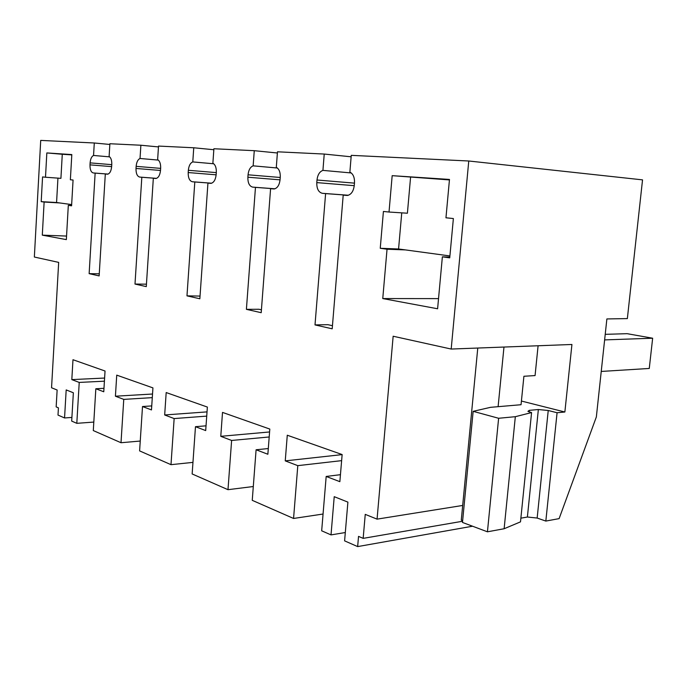 <?xml version="1.0" encoding="UTF-8"?>
<svg xmlns="http://www.w3.org/2000/svg" width="687" height="687" viewBox="0 0 687 687"><rect width="100%" height="100%" fill="white"/><g stroke="black" fill="none" stroke-linecap="round" stroke-linejoin="round"><path stroke-width="1.03" d="M109.697 156.868L93.552 155.46L94.291 142.99L40.713 140.406L34.35 257.024L58.67 262.391L51.551 387.76L57.133 390.01L56.162 406.884L58.421 407.846L58 415.077L64.552 417.954L66.184 389.915L73.354 392.766L71.688 421.088L76.807 423.329L79.228 382.427L71.817 379.61L72.985 359.722L105.042 371.014L103.763 391.77L95.837 388.756L93.295 430.569L121.006 442.729L123.763 399.387L115.416 396.21L116.738 375.136L152.935 387.889L151.475 409.933L142.51 406.524L139.607 450.895L170.994 464.67L174.146 418.572L164.674 414.965L166.185 392.552L207.371 407.065L205.696 430.577L195.477 426.687L192.145 473.953L227.99 489.685L231.622 440.453L220.776 436.322L222.511 412.406L269.811 429.066L267.861 454.253L256.096 449.77L252.249 500.334L293.564 518.462L297.797 465.649L285.251 460.874L287.278 435.223L342.143 454.554L339.859 481.664L326.179 476.452L321.671 530.802L331.022 534.898L334.226 496.675L347.897 502.12L344.599 540.858L357.652 546.594L472.544 526.216M468.766 160.998L642.534 179.865L627.36 318.596L606.879 318.94L596.35 416.94L559.115 518.625L545.83 521.072L557.08 412.741L564.869 412.002L571.928 344.479L451.187 349.048L468.766 160.998L351.255 155.348L349.872 172.136C353.144 173.82 354.681 177.383 354.483 182.836L354.26 185.542C353.496 191.175 351.28 194.473 347.605 195.434L343.199 195.16L332.199 328.815L315.007 324.908L327.897 324.685L332.456 325.707M357.652 546.594L358.537 536.384L363.165 538.368L462.591 521.253M158.353 160.097L140.028 158.482L140.878 145.232L109.886 143.738L109.113 156.473C110.993 157.701 111.878 160.38 111.775 164.502L111.646 166.555C111.191 170.977 109.868 173.519 107.679 174.18L105.309 174.017L99.134 275.916L89.138 273.649L99.263 273.812M111.638 166.623L89.997 164.863C89.937 169.577 91.028 172.274 93.26 172.944L95.141 173.115L89.138 273.649M89.997 164.863L90.109 162.871L111.758 164.657M93.552 155.46C91.629 156.413 90.478 158.886 90.109 162.871M462.677 505.452L377.06 519.14L365.244 514.365L363.165 538.368M377.06 519.14L393.153 336.235L451.187 349.048M354.252 185.679L316.793 182.605C316.673 188.779 318.536 192.343 322.375 193.305L325.604 193.597L315.007 324.908M316.793 182.605L316.999 180.003L354.458 183.137M280.056 179.848L247.878 177.22C247.775 182.948 249.381 186.246 252.687 187.113L255.47 187.362L246.401 309.339L261.206 312.697L270.592 188.702L274.293 188.942C277.479 188.083 279.403 185.009 280.064 179.736L280.262 177.229C280.425 172.179 279.102 168.89 276.294 167.353L277.479 151.801L324.23 154.051L322.924 170.385C319.61 171.595 317.634 174.799 316.999 180.003M247.878 177.22L248.05 174.799L280.236 177.478M216.139 174.824L188.195 172.549C188.118 177.89 189.509 180.964 192.386 181.754L194.807 181.969L186.976 295.857L199.848 298.776L207.938 183.137L211.089 183.343C213.88 182.562 215.563 179.693 216.147 174.73L216.311 172.403C216.457 167.705 215.314 164.64 212.876 163.223L213.897 148.744L254.267 150.685L253.151 165.842C250.3 166.975 248.6 169.964 248.05 174.799M188.195 172.549L188.35 170.29L216.302 172.609M160.509 170.462L136.009 168.461C135.94 173.476 137.177 176.344 139.701 177.074L141.823 177.263L134.995 284.057L146.288 286.616L153.33 178.285L156.052 178.465C158.517 177.753 160.002 175.056 160.509 170.385L160.655 168.195C160.775 163.807 159.77 160.947 157.641 159.624L158.525 146.073L193.751 147.774L192.781 161.917C190.299 162.982 188.822 165.773 188.35 170.29M136.009 168.461L136.146 166.348L160.646 168.375M140.028 158.482C137.855 159.496 136.558 162.115 136.146 166.348M392.174 175.666L389.022 212.034L383.415 211.459L380.246 248.29L387.039 249.226L382.762 298.562L437.602 308.772L442.368 256.835L449.736 257.848L453.377 218.543L445.957 217.796L449.478 179.436L392.174 175.666L449.435 179.925M68.314 205.37L71.585 205.817L73.071 180.028L70.366 179.754L71.817 154.575L46.836 152.935L45.497 177.237L42.56 176.937L41.203 201.643L44.123 202.038L42.302 235.143L66.347 239.617L68.314 205.37L71.603 205.559M94.291 142.99L109.843 144.459M64.552 417.954L71.903 417.438M140.878 145.232L158.474 146.924M105.309 174.017L107.576 174.189M95.141 173.115L108.031 174.103M76.807 423.329L93.81 422.076M79.228 382.427L104.415 381.182M71.817 379.61L104.613 378.048M95.837 388.756L103.977 388.318M121.006 442.729L140.251 441.045M123.763 399.387L152.282 397.636M115.416 396.21L152.523 394.02M142.51 406.524L151.741 405.914M170.994 464.67L192.961 462.377M174.146 418.572L206.727 416.116M164.674 414.965L207.027 411.882M195.477 426.687L206.031 425.828M227.99 489.685L253.297 486.525M231.622 440.453L269.201 436.975M220.776 436.322L269.587 431.96M256.096 449.77L268.299 448.551M293.564 518.462L323.062 514.031M297.797 465.649L341.628 460.642M285.251 460.874L342.135 454.614M326.179 476.452L340.451 474.683M331.022 534.898L345.312 532.537M545.83 521.072L537.157 518.05L548.235 410.491L538.359 409.529L529.265 410.354L527.917 411.376L531.583 412.569L520.497 521.862L504.129 528.741L515.327 416.691L498.625 418.271L473.145 411.333L490.578 407.322L521.047 404.72L523.906 376.27L535.07 375.574L538.093 345.759M473.145 411.333L462.48 522.438L487.444 531.807L504.129 528.741M537.157 518.05L527.393 517.019L520.866 518.178M343.199 195.16L347.287 195.46M325.604 193.597L348.257 195.288M351.263 172.961L322.924 170.385M324.23 154.051L351.134 156.799M270.592 188.702L274.053 188.968M246.401 309.339L258.956 309.262L261.421 309.82M255.47 187.362L274.834 188.822M277.385 168.014L253.151 165.842M254.267 150.685L277.385 152.995M207.938 183.137L210.918 183.36M186.976 295.857L200.037 296.08M194.807 181.969L211.553 183.24M213.751 163.772L192.781 161.917M193.751 147.774L213.82 149.732M153.33 178.285L155.915 178.483M134.995 284.057L146.451 284.169M141.823 177.263L156.447 178.38M442.368 256.835L449.813 257.084M382.762 298.562L438.529 298.613M387.039 249.226L405.399 249.905L449.916 255.95M380.246 248.29L398.572 248.977L405.399 249.905M398.572 248.977L401.749 212.85M389.022 212.034L407.4 213.219L410.568 177.349M44.123 202.038L59.529 202.923L56.566 202.528L57.94 178.131M42.302 235.143L66.545 236.062M41.203 201.643L56.566 202.528M45.497 177.237L60.92 178.345L62.277 154.266L46.836 152.935M71.8 154.893L62.277 154.266M521.416 401.045L564.869 412.002M548.235 410.491L557.08 412.741M531.583 412.569L515.327 416.691M487.444 531.807L498.625 418.271M71.654 204.571L59.529 202.923M601.237 371.444L649.267 368.455L652.65 338.219L627.111 333.676L605.23 334.337M652.65 338.219L604.629 339.902M503.975 347.047L498.109 406.678M462.652 520.626L461.278 520.111L477.774 348.043M93.26 172.944L108.082 174.086M322.375 193.305L348.378 195.254M252.687 187.113L274.929 188.796M192.386 181.754L211.639 183.214M139.701 177.074L156.516 178.354M529.11 411.891L529.265 410.354M527.393 517.019L538.359 409.529"/></g></svg>
